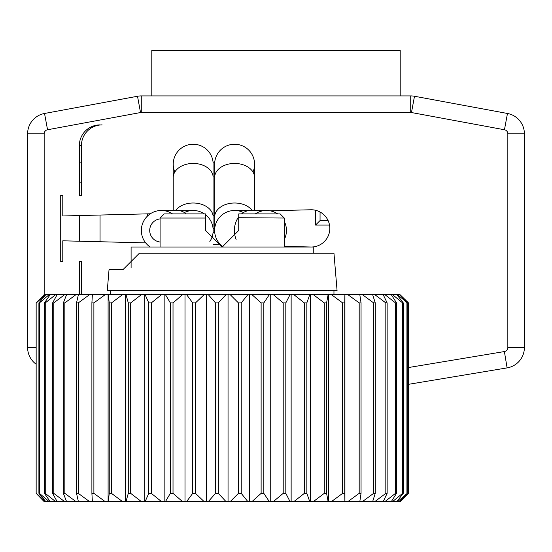 <?xml version="1.0" encoding="UTF-8"?>
<svg xmlns="http://www.w3.org/2000/svg" width="552" height="552" viewBox="0 0 552 552"><rect width="100%" height="100%" fill="white"/><g stroke="black" fill="none" stroke-linecap="round" stroke-linejoin="round"><path stroke-width="0.83" d="M213.065 232.53A19.975 19.975 0 0 0 213.065 228.39L214.735 228.39A19.975 19.975 0 0 0 214.735 232.53L213.065 232.53A19.975 19.975 0 0 1 209.843 241.507A19.975 19.975 0 0 0 213.065 232.53M234.6 210.484A19.975 19.975 0 0 1 243.418 212.534A19.975 19.975 0 0 0 214.735 228.39A19.975 19.975 0 0 1 234.6 210.484L250.539 210.484A19.975 16.132 90 0 0 241.521 213.9M205.62 214.818A19.975 19.975 0 0 1 213.065 228.39A19.975 19.975 0 0 0 205.62 214.818A19.975 19.975 0 0 1 213.065 228.39L213.065 162.15A19.975 19.975 0 0 0 193.2 144.244A19.975 19.975 0 0 0 174.818 172.031A19.975 19.975 0 0 1 193.2 144.244A19.975 19.975 0 0 1 213.065 162.15L214.735 162.15A19.975 19.975 0 0 1 234.6 144.244A19.975 19.975 0 0 1 252.982 172.031A19.975 19.975 0 0 0 234.6 144.244M214.735 228.39L214.735 162.15M184.382 212.534A19.975 19.975 0 0 1 193.2 210.484A19.975 19.975 0 0 0 184.382 212.534A19.975 19.975 0 0 1 204.371 213.9A19.975 19.975 0 0 0 193.2 210.484A19.975 19.975 0 0 1 204.371 213.9M284.28 246.344L311.19 247.02A18.63 18.63 0 0 0 329.82 228.39A18.63 18.63 0 0 0 311.19 209.76L269.962 210.788M255.307 213.9A19.975 19.975 0 0 1 277.649 213.9M284.28 221.4A19.975 19.975 0 0 1 284.28 239.52M172.493 213.9A19.975 19.975 0 0 0 141.346 230.46A19.975 19.975 0 0 0 150.151 247.02M223.367 246.979A19.975 19.975 0 0 1 214.735 232.53A19.975 19.975 0 0 0 223.367 246.979A19.975 19.975 0 0 1 214.735 232.53M160.08 218.896A11.633 11.633 0 0 0 160.08 242.024M81.42 145.59L81.42 195.27L79.35 195.27L79.35 145.59L81.42 145.59A20.7 20.7 0 0 1 102.12 124.89L100.05 124.993M150.33 213.783L62.79 215.97L62.79 195.27L60.72 195.27L60.72 261.51L62.79 261.51L62.79 240.81L145.68 242.88M81.42 294.63L81.42 261.51L79.35 261.51L79.35 294.63M79.35 145.59A20.7 20.7 0 0 1 100.05 124.89M36.156 347.477L27.6 347.477A20.7 20.7 0 0 0 36.156 364.237A20.7 20.7 0 0 1 27.6 347.477L27.6 133.825A20.7 20.7 0 0 1 44.533 113.477L137.51 96.255A20.7 20.7 0 0 1 141.277 95.91L410.722 95.91A20.7 20.7 0 0 1 414.49 96.255L507.467 113.477A20.7 20.7 0 0 1 524.4 133.825L524.4 347.477A20.7 20.7 0 0 1 507.102 367.894L408.48 384.33M81.42 182.85L79.35 182.85M81.42 162.15L79.35 162.15M79.35 215.556L79.35 241.224M400.2 95.91L400.2 50.37L151.8 50.37L151.8 95.91M213.555 244.577L220.648 244.757M329.523 225.078L315.537 225.078L315.537 210.277M320.056 212.002L320.056 220.558L328.095 220.558M315.537 225.078L320.056 220.558M131.1 267.568L131.1 247.02L313.26 247.02L313.26 253.23M122.82 269.79L109.02 269.79L107.295 290.49L337.065 290.49L333.96 253.23L139.38 253.23L122.82 269.79M160.08 218.04L164.22 213.9L205.62 213.9L205.62 218.04L160.08 218.04L160.08 247.02M205.62 218.04L205.62 230.46L222.18 247.02L238.74 230.46L222.18 247.02M333.96 294.63L333.96 290.49M110.4 294.63L110.4 290.49M400.2 501.63L408.48 493.35L408.48 302.91L399.993 294.63L408.48 302.91L408.48 493.35L400.2 501.63M407.272 493.35L399.745 501.63L397.592 501.63L407.272 493.35L407.272 302.91L397.592 294.63L399.745 294.63L407.272 302.91M406.934 493.35L406.934 302.91M403.271 493.35L396.84 501.63L392.534 501.63L402.594 493.35L403.271 493.35L403.271 302.91L402.594 302.91L392.534 294.63L396.84 294.63L403.271 302.91M402.594 493.35L402.594 302.91M396.522 493.35L391.292 501.63L384.896 501.63L395.522 493.35L396.522 493.35L396.522 302.91L395.522 302.91L384.896 294.63L391.292 294.63L396.522 302.91M395.522 493.35L395.522 302.91M387.138 493.35L383.185 501.63L374.794 501.63L385.827 493.35L387.138 493.35L387.138 302.91L385.827 302.91L374.794 294.63L383.185 294.63L387.138 302.91M385.827 493.35L385.827 302.91M375.25 493.35L372.634 501.63L362.381 501.63L373.656 493.35L375.25 493.35L375.25 302.91L373.656 302.91L362.381 294.63L372.634 294.63L375.25 302.91M373.656 493.35L373.656 302.91M361.049 493.35L359.807 501.63L347.843 501.63L359.186 493.35L361.049 493.35L361.049 302.91L359.186 302.91L347.843 294.63L359.807 294.63L361.049 302.91M359.186 493.35L359.186 302.91M344.745 493.35L344.897 501.63L331.407 501.63L342.64 493.35L344.745 493.35L344.745 302.91L342.64 302.91L331.407 294.63L344.897 294.63L344.745 302.91M342.64 493.35L342.64 302.91M326.584 493.35L328.13 501.63L313.315 501.63L324.272 493.35L326.584 493.35L326.584 302.91L324.272 302.91L313.315 294.63L328.13 294.63L326.584 302.91M324.272 493.35L324.272 302.91M306.843 493.35L309.755 501.63L293.843 501.63L304.359 493.35L306.843 493.35L306.843 302.91L304.359 302.91L293.843 294.63L309.755 294.63L306.843 302.91M304.359 493.35L304.359 302.91M285.819 493.35L290.055 501.63L273.281 501.63L283.204 493.35L285.819 493.35L285.819 302.91L283.204 302.91L273.281 294.63L290.055 294.63L285.819 302.91M283.204 493.35L283.204 302.91M263.835 493.35L269.328 501.63L251.953 501.63L261.124 493.35L263.835 493.35L263.835 302.91L261.124 302.91L251.953 294.63L269.328 294.63L263.835 302.91M261.124 493.35L261.124 302.91M241.217 493.35L247.889 501.63L230.17 501.63L238.45 493.35L241.217 493.35L241.217 302.91L238.45 302.91L230.17 294.63L247.889 294.63L241.217 302.91M238.45 493.35L238.45 302.91M218.309 493.35L226.058 501.63L208.27 501.63L215.535 493.35L218.309 493.35L218.309 302.91L215.535 302.91L208.27 294.63L226.058 294.63L218.309 302.91M215.535 493.35L215.535 302.91M195.463 493.35L204.164 501.63L186.576 501.63L192.717 493.35L195.463 493.35L195.463 302.91L192.717 302.91L186.576 294.63L204.164 294.63L195.463 302.91M192.717 493.35L192.717 302.91M173.017 493.35L182.553 501.63L165.421 501.63L170.347 493.35L173.017 493.35L173.017 302.91L170.347 302.91L165.421 294.63L182.553 294.63L173.017 302.91M170.347 493.35L170.347 302.91M151.317 493.35L161.536 501.63L145.128 501.63L148.764 493.35L151.317 493.35L151.317 302.91L148.764 302.91L145.128 294.63L161.536 294.63L151.317 302.91M148.764 493.35L148.764 302.91M130.693 493.35L141.436 501.63L126.001 501.63L128.285 493.35L130.693 493.35L130.693 302.91L128.285 302.91L126.001 294.63L141.436 294.63L130.693 302.91M128.285 493.35L128.285 302.91M111.456 493.35L122.565 501.63L108.33 501.63L109.234 493.35L111.456 493.35L111.456 302.91L109.234 302.91L108.33 294.63L122.565 294.63L111.456 302.91M109.234 493.35L109.234 302.91M93.888 493.35L105.197 501.63L92.384 501.63L91.894 493.35L93.888 493.35L93.888 302.91L91.894 302.91L92.384 294.63L105.197 294.63L93.888 302.91M91.894 493.35L91.894 302.91M78.267 493.35L89.603 501.63L78.398 501.63L76.521 493.35L78.267 493.35L78.267 302.91L76.521 302.91L78.398 294.63L89.603 294.63L78.267 302.91M76.521 493.35L76.521 302.91M64.825 493.35L76.01 501.63L66.599 501.63L63.363 493.35L64.825 493.35L64.825 302.91L63.363 302.91L66.599 294.63L76.01 294.63L64.825 302.91M63.363 493.35L63.363 302.91M53.772 493.35L64.639 501.63L57.146 501.63L52.599 493.35L53.772 493.35L53.772 302.91L52.599 302.91L57.146 294.63L64.639 294.63L53.772 302.91M52.599 493.35L52.599 302.91M45.257 493.35L55.648 501.63L50.197 501.63L44.408 493.35L45.257 493.35L45.257 302.91L44.408 302.91L50.197 294.63L55.648 294.63L45.257 302.91M44.408 493.35L44.408 302.91M39.433 493.35L49.183 501.63L45.857 501.63L38.909 493.35L39.433 493.35L39.433 302.91L38.909 302.91L45.857 294.63L49.183 294.63L39.433 302.91M38.909 493.35L38.909 302.91M36.37 493.35L45.333 501.63L44.174 501.63L36.156 493.35L36.156 302.91L44.174 294.63L45.333 294.63L36.37 302.91M44.174 501.63L36.156 493.35L36.156 302.91L44.174 294.63L44.16 133.825L27.6 133.825A20.7 20.7 0 0 1 44.533 113.477L47.548 129.755A4.14 4.14 0 0 0 44.16 133.825M397.592 501.63L396.84 501.63M392.534 501.63L391.292 501.63M384.896 501.63L383.185 501.63M374.794 501.63L372.634 501.63M362.381 501.63L359.807 501.63M347.843 501.63L344.897 501.63M331.407 501.63L328.13 501.63M313.315 501.63L309.755 501.63M293.843 501.63L290.055 501.63M273.281 501.63L269.328 501.63M251.953 501.63L247.889 501.63M230.17 501.63L226.058 501.63M208.27 501.63L204.164 501.63M186.576 501.63L182.553 501.63M165.421 501.63L161.536 501.63M145.128 501.63L141.436 501.63M126.001 501.63L122.565 501.63M108.33 501.63L105.197 501.63M92.384 501.63L89.603 501.63M78.398 501.63L76.01 501.63M66.599 501.63L64.639 501.63M57.146 501.63L55.648 501.63M50.197 501.63L49.183 501.63M45.857 501.63L45.333 501.63M45.857 294.63L45.333 294.63M50.197 294.63L49.183 294.63M57.146 294.63L55.648 294.63M66.599 294.63L64.639 294.63M78.398 294.63L76.01 294.63M92.384 294.63L89.603 294.63M108.33 294.63L105.197 294.63M126.001 294.63L122.565 294.63M145.128 294.63L141.436 294.63M165.421 294.63L161.536 294.63M186.576 294.63L182.553 294.63M208.27 294.63L204.164 294.63M230.17 294.63L226.058 294.63M251.953 294.63L247.889 294.63M273.281 294.63L269.328 294.63M293.843 294.63L290.055 294.63M313.315 294.63L309.755 294.63M331.407 294.63L328.13 294.63M347.843 294.63L344.897 294.63M362.381 294.63L359.807 294.63M374.794 294.63L372.634 294.63M384.896 294.63L383.185 294.63M392.534 294.63L391.292 294.63M397.592 294.63L396.84 294.63M108.095 501.63L108.095 294.63M125.414 501.63L125.414 294.63M144.196 501.63L144.196 294.63M164.158 501.63L164.158 294.63M184.996 501.63L184.996 294.63M206.4 501.63L206.4 294.63M228.045 501.63L228.045 294.63M249.601 501.63L249.601 294.63M270.735 501.63L270.735 294.63M291.139 501.63L291.139 294.63M310.5 501.63L310.5 294.63M328.523 501.63L328.523 294.63M344.931 501.63L344.931 294.63M238.74 215.059L238.74 213.9L280.14 213.9L284.28 218.04L238.74 217.709M238.74 230.46L238.74 213.9M186.279 213.9A19.975 16.132 -90 0 0 177.261 210.484L161.322 210.484M238.74 216.839A19.975 16.132 90 0 0 234.407 230.46A19.975 16.132 90 0 0 236.111 239.395M173.225 210.484L173.225 177.558A19.975 14.124 0 0 1 193.2 163.433A19.975 14.124 0 0 1 213.065 176.095L214.735 176.095A19.975 14.124 0 0 1 234.6 163.433A19.975 14.124 0 0 1 254.575 177.558L254.575 164.22M175.57 210.484A19.975 14.124 0 0 1 193.2 202.998A19.975 14.124 0 0 1 213.065 215.659L214.735 215.659A19.975 14.124 0 0 1 234.6 202.998A19.975 14.124 0 0 1 252.23 210.484M408.48 367.542L504.383 351.555A4.14 4.14 0 0 0 507.84 347.477L507.84 133.825A4.14 4.14 0 0 0 504.452 129.755L411.475 112.539A4.14 4.14 0 0 0 410.722 112.47L141.277 112.47A4.14 4.14 0 0 0 140.525 112.539L47.548 129.755M147.66 215.887L147.66 213.845M100.05 215.038L100.05 241.742M504.452 129.755L507.467 113.477A20.7 20.7 0 0 1 524.4 133.825L507.84 133.825M410.722 112.47L410.722 95.91A20.7 20.7 0 0 1 414.49 96.255L411.475 112.539M140.525 112.539L137.51 96.255A20.7 20.7 0 0 1 141.277 95.91L141.277 112.47M507.84 347.477L524.4 347.477A20.7 20.7 0 0 1 507.102 367.894L504.383 351.555M173.225 177.558L173.225 164.22M254.575 210.484L254.575 177.558M250.539 210.484L266.478 210.484M177.261 210.484L193.2 210.484M284.28 218.04L284.28 247.02"/></g></svg>
